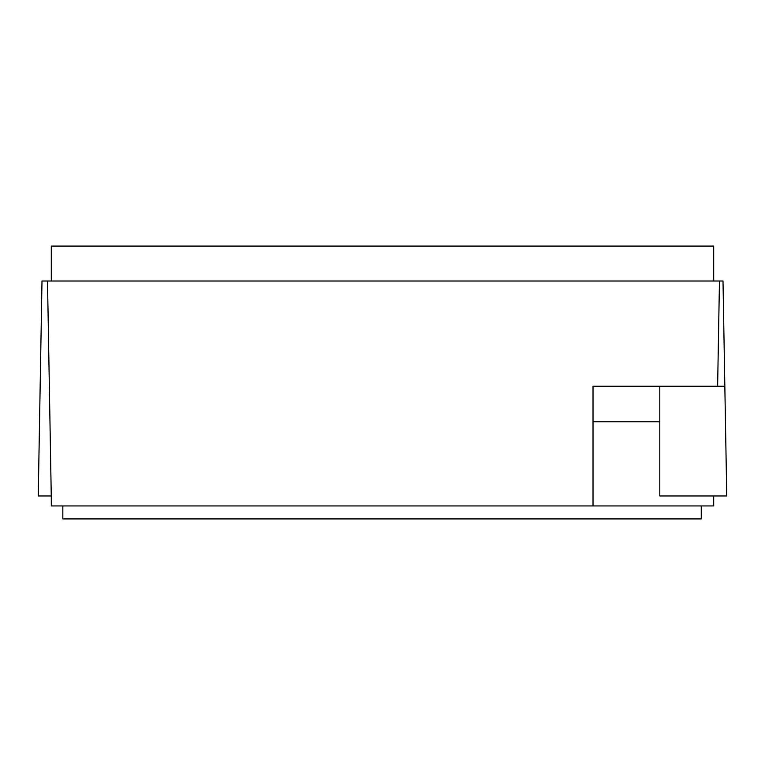 <?xml version="1.0" encoding="UTF-8"?>
<svg xmlns="http://www.w3.org/2000/svg" width="765" height="765" viewBox="0 0 765 765"><rect width="100%" height="100%" fill="white"/><g stroke="black" fill="none" stroke-linecap="round" stroke-linejoin="round"><path stroke-width="1.15" d="M51.303 281.004L51.303 246.091L713.697 246.091L713.697 281.004M38.25 495.969L51.255 495.969L38.25 495.969L41.999 281.004L723.002 281.004L726.75 495.969L659.793 495.969L659.793 386.239L593.018 386.239L717.627 386.239L719.463 281.004M713.697 495.969L713.697 505.942L593.018 505.942L593.018 386.239M701.256 505.942L701.256 518.909L62.835 518.909L62.835 505.942L51.303 505.942L51.303 498.426M593.018 505.942L51.437 505.942L47.507 281.004M717.627 386.239L724.837 386.239M659.793 421.783L593.018 421.783"/></g></svg>
